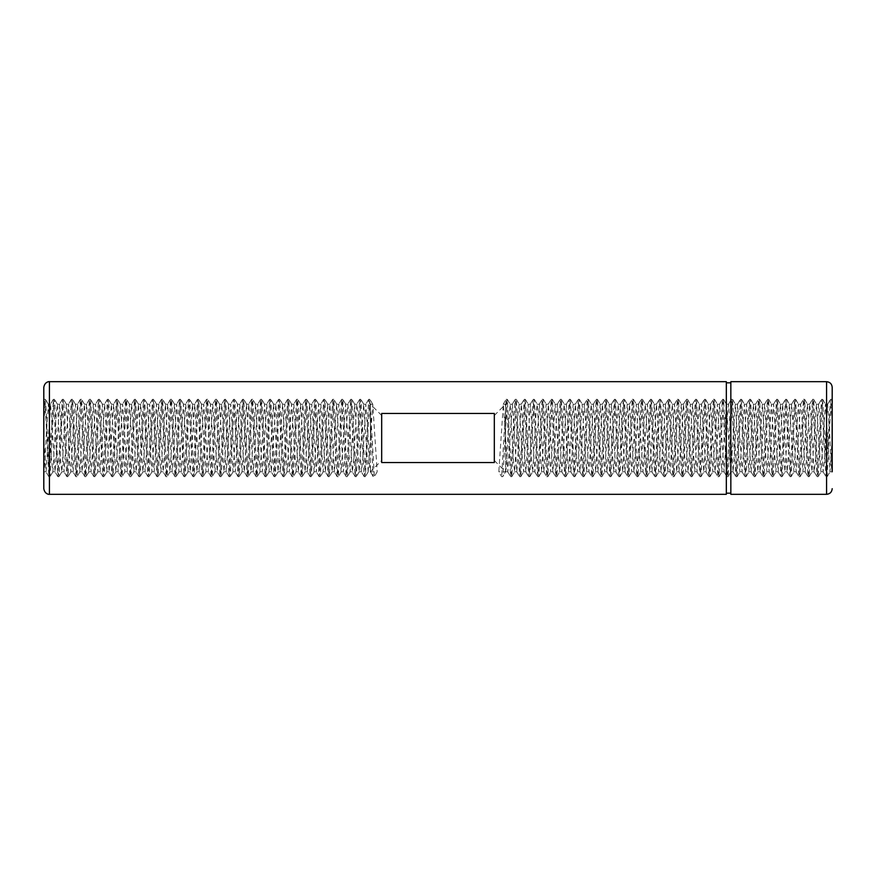 <?xml version="1.0" encoding="UTF-8"?>
<svg xmlns="http://www.w3.org/2000/svg" width="876" height="876" viewBox="0 0 876 876"><rect width="100%" height="100%" fill="white"/><g stroke="black" fill="none" stroke-linecap="round" stroke-linejoin="round"><path stroke-width="0.66" stroke-dasharray="4.38 3.29" d="M726.324 381.684L726.324 438L726.324 382.823L726.324 438L724.08 471.792L719.568 404.208L715.068 471.792L710.556 404.208L706.056 471.792L701.556 404.208L697.044 471.792L692.544 404.208L688.032 471.792L683.532 404.208L679.02 471.792L674.52 404.208L670.02 471.792L665.508 404.208L661.008 471.792L656.496 404.208L651.996 471.792L647.484 404.208L642.984 471.792L638.484 404.208L633.972 471.792L629.472 404.208L624.96 471.792L620.46 404.208L615.948 471.792L611.448 404.208L606.948 471.792L602.436 404.208L597.936 471.792L593.424 404.208L588.924 471.792L584.412 404.208L579.912 471.792L575.412 404.208L570.9 471.792L566.4 404.208L561.888 471.792L557.388 404.208L552.876 471.792L548.376 404.208L543.876 471.792L539.364 404.208L534.864 471.792L530.352 404.208L525.852 471.792L521.34 404.208L516.84 471.792L512.34 404.208L507.828 471.792L505.572 438L505.572 471.792L505.572 404.208L505.572 438L503.328 404.208L498.816 471.792L501.63 476.664L502.758 476.664L505.572 471.792L498.816 471.792M494.316 438L494.316 413.45L381.684 413.45L381.684 462.55L494.316 462.55L494.316 438M832.2 387.312L832.2 438L832.2 402.281L832.2 423.207L830.426 399.412L826.002 476.664L821.502 399.336L816.99 476.664L812.49 399.336L807.99 476.664L803.478 399.336L798.978 476.664L794.466 399.336L789.966 476.664L785.454 399.336L780.954 476.664L776.454 399.336L771.942 476.664L767.442 399.336L762.93 476.664L758.43 399.336L753.918 476.664L749.418 399.336L744.918 476.664L740.406 399.336L735.906 476.664L731.394 399.336L726.894 476.664L722.382 399.336L717.882 476.664L713.382 399.336L708.87 476.664L704.37 399.336L699.858 476.664L695.358 399.336L690.846 476.664L686.346 399.336L681.846 476.664L677.334 399.336L672.834 476.664L668.322 399.336L663.822 476.664L659.31 399.336L654.81 476.664L650.31 399.336L645.798 476.664L641.298 399.336L636.786 476.664L632.286 399.336L627.774 476.664L623.274 399.336L618.774 476.664L614.262 399.336L609.762 476.664L605.25 399.336L600.75 476.664L596.238 399.336L591.738 476.664L587.238 399.336L582.726 476.664L578.226 399.336L573.714 476.664L569.214 399.336L564.702 476.664L560.202 399.336L555.702 476.664L551.19 399.336L546.69 476.664L542.178 399.336L537.678 476.664L533.166 399.336L528.666 476.664L524.166 399.336L519.654 476.664L515.066 399.412L510.642 476.664L506.142 399.336L501.63 476.664M730.836 381.684L730.836 438L730.836 382.823L730.836 438L728.58 404.208L727.452 414.107L726.324 438L726.324 494.316M43.8 387.312L43.8 438L46.056 471.792L50.556 404.208L55.068 471.792L59.568 404.208L64.068 471.792L68.58 404.208L73.08 471.792L77.592 404.208L82.092 471.792L86.604 404.208L91.104 471.792L95.604 404.208L100.116 471.792L104.616 404.208L109.128 471.792L113.628 404.208L118.14 471.792L122.64 404.208L127.14 471.792L131.652 404.208L136.152 471.792L140.664 404.208L145.164 471.792L149.676 404.208L154.176 471.792L158.676 404.208L163.188 471.792L167.688 404.208L172.2 471.792L176.7 404.208L181.212 471.792L185.712 404.208L190.212 471.792L194.724 404.208L199.224 471.792L203.736 404.208L208.236 471.792L212.748 404.208L217.248 471.792L221.748 404.208L226.26 471.792L230.76 404.208L235.272 471.792L239.772 404.208L244.284 471.792L248.784 404.208L253.284 471.792L257.796 404.208L262.296 471.792L266.808 404.208L271.308 471.792L275.82 404.208L280.32 471.792L284.82 404.208L289.332 471.792L293.832 404.208L298.344 471.792L302.844 404.208L307.356 471.792L311.856 404.208L316.356 471.792L320.868 404.208L325.368 471.792L329.88 404.208L334.38 471.792L338.793 404.296L340.008 414.107L343.293 471.704L344.52 461.893L347.794 404.296L349.02 414.107L352.305 471.704L353.532 461.893L356.806 404.296L358.032 414.107L361.317 471.704L362.544 461.893L365.818 404.296L368.172 438C368.916 458.52 369.672 469.788 370.428 471.792L377.184 471.792L374.37 476.664L373.242 476.664L370.428 471.792L368.172 471.792L370.428 438L370.428 471.792L370.428 404.208L370.428 438L372.771 404.296L377.184 471.792M46.056 471.792L43.8 471.792L43.8 402.281L43.8 471.792C44.556 469.788 45.3 458.52 46.056 438L48.399 404.296L51.684 461.893L52.91 471.704L56.184 414.107L57.411 404.296L60.696 461.893L61.922 471.704L65.196 414.107L66.423 404.296L69.708 461.893L70.934 471.704L74.208 414.107L75.435 404.296L79.836 471.792L84.348 404.208L88.848 471.792L93.36 404.208L97.86 471.792L102.372 404.208L106.872 471.792L111.372 404.208L115.884 471.792L120.384 404.208L124.896 471.792L129.396 404.208L133.908 471.792L138.408 404.208L142.908 471.792L147.42 404.208L151.92 471.792L156.432 404.208L160.932 471.792L165.444 404.208L169.944 471.792L174.444 404.208L178.956 471.792L183.456 404.208L187.968 471.792L192.468 404.208L196.98 471.792L201.48 404.208L205.98 471.792L210.492 404.208L214.992 471.792L219.504 404.208L224.004 471.792L228.516 404.208L233.016 471.792L237.516 404.208L242.028 471.792L246.528 404.208L251.04 471.792L255.54 404.208L260.052 471.792L264.552 404.208L269.052 471.792L273.564 404.208L278.064 471.792L282.576 404.208L287.076 471.792L291.588 404.208L296.088 471.792L300.588 404.208L305.1 471.792L309.6 404.208L314.112 471.792L318.612 404.208L323.124 471.792L327.624 404.208L332.124 471.792L336.636 404.208L341.136 471.792L345.648 404.208L350.148 471.792L354.66 404.208L359.16 471.792L363.66 404.208L368.172 471.792M832.2 438L829.944 471.792L825.444 404.208L820.932 471.792L816.432 404.208L811.932 471.792L807.42 404.208L802.92 471.792L798.408 404.208L793.908 471.792L789.396 404.208L784.896 471.792L780.396 404.208L775.884 471.792L771.384 404.208L766.872 471.792L762.372 404.208L757.86 471.792L753.36 404.208L748.86 471.792L744.348 404.208L739.848 471.792L735.336 404.208L730.836 471.792L726.324 404.208L721.824 471.792L717.324 404.208L712.812 471.792L708.312 404.208L703.8 471.792L699.3 404.208L694.788 471.792L690.288 404.208L685.788 471.792L681.276 404.208L676.776 471.792L672.264 404.208L667.764 471.792L663.252 404.208L658.752 471.792L654.252 404.208L649.74 471.792L645.24 404.208L640.728 471.792L636.228 404.208L631.716 471.792L627.216 404.208L622.716 471.792L618.204 404.208L613.704 471.792L609.192 404.208L604.692 471.792L600.18 404.208L595.68 471.792L591.18 404.208L586.668 471.792L582.168 404.208L577.656 471.792L573.156 404.208L568.644 471.792L564.144 404.208L559.644 471.792L555.132 404.208L550.632 471.792L546.12 404.208L541.62 471.792L537.207 404.296L535.992 414.107L532.707 471.704L531.48 461.893L528.206 404.296L526.98 414.107L523.695 471.704L522.468 461.893L519.194 404.296L517.968 414.107L514.683 471.704L513.456 461.893L510.182 404.296L507.828 438C507.084 458.52 506.328 469.788 505.572 471.792L502.758 476.664M829.944 471.792L832.2 471.868L832.2 470.576L832.2 471.792C831.444 469.788 830.7 458.52 829.944 438L827.601 404.296L824.316 461.893L823.09 471.704L819.816 414.107L818.589 404.296L815.304 461.893L814.078 471.704L810.804 414.107L809.577 404.296L806.292 461.893L805.066 471.704L801.792 414.107L800.565 404.296L796.164 471.792L791.652 404.208L787.152 471.792L782.64 404.208L778.14 471.792L773.628 404.208L769.128 471.792L764.628 404.208L760.116 471.792L755.616 404.208L751.104 471.792L746.604 404.208L742.092 471.792L737.592 404.208L733.092 471.792L730.836 438L730.836 494.316M44.282 399.412L43.8 402.281L44.358 399.336L45.486 410.658L48.87 476.664L53.37 399.336L57.882 476.664L62.382 399.336L66.894 476.664L71.394 399.336L75.894 476.664L80.406 399.336L84.906 476.664L89.418 399.336L93.918 476.664L98.43 399.336L102.93 476.664L107.43 399.336L111.942 476.664L116.442 399.336L120.954 476.664L125.454 399.336L129.966 476.664L134.466 399.336L138.966 476.664L143.478 399.336L147.978 476.664L152.49 399.336L156.99 476.664L161.502 399.336L166.002 476.664L170.502 399.336L175.014 476.664L179.514 399.336L184.026 476.664L188.526 399.336L193.038 476.664L197.538 399.336L202.038 476.664L206.55 399.336L211.05 476.664L215.562 399.336L220.062 476.664L224.574 399.336L229.074 476.664L233.574 399.336L238.086 476.664L242.586 399.336L247.098 476.664L251.598 399.336L256.11 476.664L260.61 399.336L265.11 476.664L269.622 399.336L274.122 476.664L278.634 399.336L283.134 476.664L287.646 399.336L292.146 476.664L296.646 399.336L301.158 476.664L305.658 399.336L310.17 476.664L314.67 399.336L319.094 476.588L323.682 399.336L328.106 476.588L332.694 399.336L337.107 476.588L341.706 399.336L346.119 476.588L350.718 399.336L355.13 476.588L359.718 399.336L364.142 476.588L365.358 465.342L368.643 399.412L369.858 410.658L373.154 476.588L370.329 471.704L381.684 460.524M43.8 438L43.8 488.688M381.684 438L381.684 415.476L381.684 438M726.324 438L726.324 493.177L726.324 438M381.684 462.55L381.684 413.45L381.684 462.55M494.316 462.55L494.316 413.45L494.316 462.55M43.8 423.207L45.574 399.412L48.87 465.342L50.085 476.588L53.37 410.658L54.586 399.412L57.882 465.342L59.086 476.588L62.382 410.658L63.598 399.412L68.01 476.664L72.609 399.412L77.022 476.664L81.621 399.412L86.034 476.664L90.622 399.412L95.046 476.664L99.634 399.412L104.058 476.664L108.558 399.336L113.07 476.664L117.57 399.336L122.082 476.664L126.582 399.336L131.082 476.664L135.594 399.336L140.094 476.664L144.606 399.336L149.106 476.664L153.618 399.336L158.118 476.664L162.618 399.336L167.13 476.664L171.63 399.336L176.142 476.664L180.642 399.336L185.154 476.664L189.654 399.336L194.154 476.664L198.666 399.336L203.166 476.664L207.678 399.336L212.178 476.664L216.69 399.336L221.19 476.664L225.69 399.336L230.202 476.664L234.702 399.336L239.214 476.664L243.714 399.336L248.226 476.664L252.726 399.336L257.226 476.664L261.738 399.336L266.238 476.664L270.75 399.336L275.25 476.664L279.762 399.336L284.262 476.664L288.762 399.336L293.274 476.664L297.774 399.336L302.286 476.664L306.786 399.336L311.298 476.664L315.798 399.336L320.298 476.664L324.81 399.336L329.31 476.664L333.822 399.336L338.322 476.664L342.834 399.336L347.334 476.664L351.834 399.336L356.346 476.664L360.846 399.336L365.358 476.664L369.858 399.336L374.37 476.664M832.2 402.281L831.642 399.336L830.514 410.658L827.13 476.664L822.63 399.336L818.118 476.664L813.618 399.336L809.106 476.664L804.606 399.336L800.106 476.664L795.594 399.336L791.094 476.664L786.582 399.336L782.082 476.664L777.57 399.336L773.07 476.664L768.57 399.336L764.058 476.664L759.558 399.336L755.046 476.664L750.546 399.336L746.034 476.664L741.534 399.336L737.034 476.664L732.522 399.336L728.022 476.664L723.51 399.336L719.01 476.664L714.498 399.336L709.998 476.664L705.498 399.336L700.986 476.664L696.486 399.336L691.974 476.664L687.474 399.336L682.962 476.664L678.462 399.336L673.962 476.664L669.45 399.336L664.95 476.664L660.438 399.336L655.938 476.664L651.426 399.336L646.926 476.664L642.426 399.336L637.914 476.664L633.414 399.336L628.902 476.664L624.402 399.336L619.89 476.664L615.39 399.336L610.89 476.664L606.378 399.336L601.878 476.664L597.366 399.336L592.866 476.664L588.354 399.336L583.854 476.664L579.354 399.336L574.842 476.664L570.342 399.336L565.83 476.664L561.33 399.336L556.818 476.664L552.318 399.336L547.818 476.664L543.306 399.336L538.806 476.664L534.294 399.336L529.794 476.664L525.282 399.336L520.782 476.664L516.282 399.336L511.77 476.664L507.27 399.336L502.846 476.588M826.572 381.684L826.572 494.316M49.428 381.684L49.428 494.316M494.316 460.524L505.572 471.792L507.828 471.792M361.416 471.792L359.16 471.792M352.404 471.792L350.148 471.792M343.392 471.792L341.136 471.792M334.38 471.792L332.124 471.792M325.368 471.792L323.124 471.792M316.356 471.792L314.112 471.792M307.356 471.792L305.1 471.792M298.344 471.792L296.088 471.792M289.332 471.792L287.076 471.792M280.32 471.792L278.064 471.792M271.308 471.792L269.052 471.792M262.296 471.792L260.052 471.792M253.284 471.792L251.04 471.792M244.284 471.792L242.028 471.792M235.272 471.792L233.016 471.792M226.26 471.792L224.004 471.792M217.248 471.792L214.992 471.792M208.236 471.792L205.98 471.792M199.224 471.792L196.98 471.792M190.212 471.792L187.968 471.792M181.212 471.792L178.956 471.792M172.2 471.792L169.944 471.792M163.188 471.792L160.932 471.792M154.176 471.792L151.92 471.792M145.164 471.792L142.908 471.792M136.152 471.792L133.908 471.792M127.14 471.792L124.896 471.792M118.14 471.792L115.884 471.792M109.128 471.792L106.872 471.792M100.116 471.792L97.86 471.792M91.104 471.792L88.848 471.792M82.092 471.792L79.836 471.792M73.08 471.792L70.836 471.792M64.068 471.792L61.824 471.792M55.068 471.792L52.812 471.792M365.916 404.208L363.66 404.208M356.904 404.208L354.66 404.208M347.892 404.208L345.648 404.208M338.892 404.208L336.636 404.208M329.88 404.208L327.624 404.208M320.868 404.208L318.612 404.208M311.856 404.208L309.6 404.208M302.844 404.208L300.588 404.208M293.832 404.208L291.588 404.208M284.82 404.208L282.576 404.208M275.82 404.208L273.564 404.208M266.808 404.208L264.552 404.208M257.796 404.208L255.54 404.208M248.784 404.208L246.528 404.208M239.772 404.208L237.516 404.208M230.76 404.208L228.516 404.208M221.748 404.208L219.504 404.208M212.748 404.208L210.492 404.208M203.736 404.208L201.48 404.208M194.724 404.208L192.468 404.208M185.712 404.208L183.456 404.208M176.7 404.208L174.444 404.208M167.688 404.208L165.444 404.208M158.676 404.208L156.432 404.208M149.676 404.208L147.42 404.208M140.664 404.208L138.408 404.208M131.652 404.208L129.396 404.208M122.64 404.208L120.384 404.208M113.628 404.208L111.372 404.208M104.616 404.208L102.372 404.208M95.604 404.208L93.36 404.208M86.604 404.208L84.348 404.208M77.592 404.208L75.336 404.208M68.58 404.208L66.324 404.208M59.568 404.208L57.312 404.208M50.556 404.208L48.3 404.208M823.188 471.792L820.932 471.792M814.176 471.792L811.932 471.792M805.164 471.792L802.92 471.792M796.164 471.792L793.908 471.792M787.152 471.792L784.896 471.792M778.14 471.792L775.884 471.792M769.128 471.792L766.872 471.792M760.116 471.792L757.86 471.792M751.104 471.792L748.86 471.792M742.092 471.792L739.848 471.792M733.092 471.792L730.836 471.792M724.08 471.792L721.824 471.792M715.068 471.792L712.812 471.792M706.056 471.792L703.8 471.792M697.044 471.792L694.788 471.792M688.032 471.792L685.788 471.792M679.02 471.792L676.776 471.792M670.02 471.792L667.764 471.792M661.008 471.792L658.752 471.792M651.996 471.792L649.74 471.792M642.984 471.792L640.728 471.792M633.972 471.792L631.716 471.792M624.96 471.792L622.716 471.792M615.948 471.792L613.704 471.792M606.948 471.792L604.692 471.792M597.936 471.792L595.68 471.792M588.924 471.792L586.668 471.792M579.912 471.792L577.656 471.792M570.9 471.792L568.644 471.792M561.888 471.792L559.644 471.792M552.876 471.792L550.632 471.792M543.876 471.792L541.62 471.792M534.864 471.792L532.608 471.792M525.852 471.792L523.596 471.792M516.84 471.792L514.584 471.792M827.7 404.208L825.444 404.208M818.688 404.208L816.432 404.208M809.676 404.208L807.42 404.208M800.664 404.208L798.408 404.208M791.652 404.208L789.396 404.208M782.64 404.208L780.396 404.208M773.628 404.208L771.384 404.208M764.628 404.208L762.372 404.208M755.616 404.208L753.36 404.208M746.604 404.208L744.348 404.208M737.592 404.208L735.336 404.208M728.58 404.208L726.324 404.208M719.568 404.208L717.324 404.208M710.556 404.208L708.312 404.208M701.556 404.208L699.3 404.208M692.544 404.208L690.288 404.208M683.532 404.208L681.276 404.208M674.52 404.208L672.264 404.208M665.508 404.208L663.252 404.208M656.496 404.208L654.252 404.208M647.484 404.208L645.24 404.208M638.484 404.208L636.228 404.208M629.472 404.208L627.216 404.208M620.46 404.208L618.204 404.208M611.448 404.208L609.192 404.208M602.436 404.208L600.18 404.208M593.424 404.208L591.18 404.208M584.412 404.208L582.168 404.208M575.412 404.208L573.156 404.208M566.4 404.208L564.144 404.208M557.388 404.208L555.132 404.208M548.376 404.208L546.12 404.208M539.364 404.208L537.108 404.208M530.352 404.208L528.108 404.208M521.34 404.208L519.096 404.208M512.34 404.208L510.084 404.208M381.684 415.476L370.428 404.208L372.672 404.208M494.316 415.476L505.572 404.208L503.328 404.208M45.486 399.336L44.358 399.336M49.998 476.664L48.87 476.664M54.498 399.336L53.37 399.336M59.01 476.664L57.882 476.664M63.51 399.336L62.382 399.336M68.01 476.664L66.894 476.664M72.522 399.336L71.394 399.336M77.022 476.664L75.894 476.664M81.534 399.336L80.406 399.336M86.034 476.664L84.906 476.664M90.546 399.336L89.418 399.336M95.046 476.664L93.918 476.664M99.546 399.336L98.43 399.336M104.058 476.664L102.93 476.664M108.558 399.336L107.43 399.336M113.07 476.664L111.942 476.664M117.57 399.336L116.442 399.336M122.082 476.664L120.954 476.664M126.582 399.336L125.454 399.336M131.082 476.664L129.966 476.664M135.594 399.336L134.466 399.336M140.094 476.664L138.966 476.664M144.606 399.336L143.478 399.336M149.106 476.664L147.978 476.664M153.618 399.336L152.49 399.336M158.118 476.664L156.99 476.664M162.618 399.336L161.502 399.336M167.13 476.664L166.002 476.664M171.63 399.336L170.502 399.336M176.142 476.664L175.014 476.664M180.642 399.336L179.514 399.336M185.154 476.664L184.026 476.664M189.654 399.336L188.526 399.336M194.154 476.664L193.038 476.664M198.666 399.336L197.538 399.336M203.166 476.664L202.038 476.664M207.678 399.336L206.55 399.336M212.178 476.664L211.05 476.664M216.69 399.336L215.562 399.336M221.19 476.664L220.062 476.664M225.69 399.336L224.574 399.336M230.202 476.664L229.074 476.664M234.702 399.336L233.574 399.336M239.214 476.664L238.086 476.664M243.714 399.336L242.586 399.336M248.226 476.664L247.098 476.664M252.726 399.336L251.598 399.336M257.226 476.664L256.11 476.664M261.738 399.336L260.61 399.336M266.238 476.664L265.11 476.664M270.75 399.336L269.622 399.336M275.25 476.664L274.122 476.664M279.762 399.336L278.634 399.336M284.262 476.664L283.134 476.664M288.762 399.336L287.646 399.336M293.274 476.664L292.146 476.664M297.774 399.336L296.646 399.336M302.286 476.664L301.158 476.664M306.786 399.336L305.658 399.336M311.298 476.664L310.17 476.664M315.798 399.336L314.67 399.336M320.298 476.664L319.182 476.664M324.81 399.336L323.682 399.336M329.31 476.664L328.182 476.664M333.822 399.336L332.694 399.336M338.322 476.664L337.194 476.664M342.834 399.336L341.706 399.336M347.334 476.664L346.206 476.664M351.834 399.336L350.718 399.336M356.346 476.664L355.218 476.664M360.846 399.336L359.718 399.336M365.358 476.664L364.23 476.664M369.858 399.336L368.73 399.336M48.782 476.588L45.957 471.704M53.283 399.412L50.458 404.296M57.794 476.588L54.969 471.704M62.295 399.412L59.469 404.296M66.806 476.588L63.97 471.704M71.306 399.412L68.481 404.296M75.818 476.588L72.982 471.704M80.318 399.412L77.493 404.296M84.819 476.588L81.994 471.704M89.33 399.412L86.505 404.296M93.831 476.588L91.005 471.704M98.342 399.412L95.506 404.296M102.842 476.588L100.017 471.704M107.354 399.412L104.518 404.296M111.854 476.588L109.029 471.704M116.355 399.412L113.53 404.296M120.866 476.588L118.041 471.704M125.367 399.412L122.541 404.296M129.878 476.588L127.042 471.704M134.378 399.412L131.553 404.296M138.89 476.588L136.054 471.704M143.39 399.412L140.565 404.296M147.891 476.588L145.066 471.704M152.402 399.412L149.577 404.296M156.903 476.588L154.077 471.704M161.414 399.412L158.578 404.296M165.914 476.588L163.089 471.704M170.426 399.412L167.59 404.296M174.926 476.588L172.101 471.704M179.427 399.412L176.602 404.296M183.938 476.588L181.113 471.704M188.439 399.412L185.613 404.296M192.95 476.588L190.114 471.704M197.45 399.412L194.625 404.296M201.962 476.588L199.126 471.704M206.462 399.412L203.637 404.296M210.963 476.588L208.138 471.704M215.474 399.412L212.649 404.296M219.975 476.588L217.149 471.704M224.486 399.412L221.65 404.296M228.986 476.588L226.161 471.704M233.498 399.412L230.662 404.296M237.998 476.588L235.173 471.704M242.499 399.412L239.674 404.296M247.01 476.588L244.185 471.704M251.511 399.412L248.685 404.296M256.022 476.588L253.186 471.704M260.522 399.412L257.697 404.296M265.034 476.588L262.198 471.704M269.534 399.412L266.709 404.296M274.035 476.588L271.21 471.704M278.546 399.412L275.721 404.296M283.047 476.588L280.221 471.704M287.558 399.412L284.722 404.296M292.058 476.588L289.233 471.704M296.57 399.412L293.734 404.296M301.07 476.588L298.245 471.704M305.571 399.412L302.746 404.296M310.082 476.588L307.257 471.704M314.583 399.412L311.757 404.296M319.094 476.588L316.258 471.704M323.594 399.412L320.769 404.296M328.106 476.588L325.27 471.704M332.606 399.412L329.781 404.296M337.107 476.588L334.282 471.704M341.618 399.412L338.793 404.296M346.119 476.588L343.293 471.704M350.63 399.412L347.794 404.296M355.13 476.588L352.305 471.704M359.642 399.412L356.806 404.296M364.142 476.588L361.317 471.704M368.643 399.412L365.818 404.296M48.399 404.296L45.574 399.412M52.91 471.704L50.085 476.588M57.411 404.296L54.586 399.412M61.922 471.704L59.086 476.588M66.423 404.296L63.598 399.412M70.934 471.704L68.098 476.588M75.435 404.296L72.609 399.412M79.935 471.704L77.11 476.588M84.446 404.296L81.621 399.412M88.947 471.704L86.122 476.588M93.458 404.296L90.622 399.412M97.959 471.704L95.134 476.588M102.47 404.296L99.634 399.412M106.971 471.704L104.145 476.588M111.471 404.296L108.646 399.412M115.982 471.704L113.157 476.588M120.483 404.296L117.658 399.412M124.994 471.704L122.158 476.588M129.495 404.296L126.67 399.412M134.006 471.704L131.17 476.588M138.507 404.296L135.681 399.412M143.007 471.704L140.182 476.588M147.518 404.296L144.693 399.412M152.019 471.704L149.194 476.588M156.53 404.296L153.694 399.412M161.031 471.704L158.206 476.588M165.542 404.296L162.706 399.412M170.043 471.704L167.217 476.588M174.543 404.296L171.718 399.412M179.054 471.704L176.229 476.588M183.555 404.296L180.73 399.412M188.066 471.704L185.23 476.588M192.567 404.296L189.742 399.412M197.078 471.704L194.242 476.588M201.579 404.296L198.753 399.412M206.079 471.704L203.254 476.588M210.59 404.296L207.765 399.412M215.091 471.704L212.266 476.588M219.602 404.296L216.766 399.412M224.103 471.704L221.278 476.588M228.614 404.296L225.778 399.412M233.115 471.704L230.289 476.588M237.615 404.296L234.79 399.412M242.126 471.704L239.301 476.588M246.627 404.296L243.802 399.412M251.138 471.704L248.302 476.588M255.639 404.296L252.814 399.412M260.15 471.704L257.314 476.588M264.651 404.296L261.825 399.412M269.151 471.704L266.326 476.588M273.662 404.296L270.837 399.412M278.163 471.704L275.338 476.588M282.674 404.296L279.838 399.412M287.175 471.704L284.35 476.588M291.686 404.296L288.85 399.412M296.187 471.704L293.361 476.588M300.687 404.296L297.862 399.412M305.198 471.704L302.373 476.588M309.699 404.296L306.874 399.412M314.21 471.704L311.374 476.588M318.711 404.296L315.886 399.412M323.222 471.704L320.386 476.588M327.723 404.296L324.897 399.412M332.223 471.704L329.398 476.588M336.734 404.296L333.909 399.412M341.235 471.704L338.41 476.588M345.746 404.296L342.91 399.412M350.247 471.704L347.422 476.588M354.758 404.296L351.922 399.412M359.259 471.704L356.433 476.588M363.759 404.296L360.934 399.412M368.27 471.704L365.445 476.588M372.771 404.296L369.946 399.412M830.514 399.336L831.642 399.336M826.002 476.664L827.13 476.664M821.502 399.336L822.63 399.336M816.99 476.664L818.118 476.664M812.49 399.336L813.618 399.336M807.99 476.664L809.106 476.664M803.478 399.336L804.606 399.336M798.978 476.664L800.106 476.664M794.466 399.336L795.594 399.336M789.966 476.664L791.094 476.664M785.454 399.336L786.582 399.336M780.954 476.664L782.082 476.664M776.454 399.336L777.57 399.336M771.942 476.664L773.07 476.664M767.442 399.336L768.57 399.336M762.93 476.664L764.058 476.664M758.43 399.336L759.558 399.336M753.918 476.664L755.046 476.664M749.418 399.336L750.546 399.336M744.918 476.664L746.034 476.664M740.406 399.336L741.534 399.336M735.906 476.664L737.034 476.664M731.394 399.336L732.522 399.336M726.894 476.664L728.022 476.664M722.382 399.336L723.51 399.336M717.882 476.664L719.01 476.664M713.382 399.336L714.498 399.336M708.87 476.664L709.998 476.664M704.37 399.336L705.498 399.336M699.858 476.664L700.986 476.664M695.358 399.336L696.486 399.336M690.846 476.664L691.974 476.664M686.346 399.336L687.474 399.336M681.846 476.664L682.962 476.664M677.334 399.336L678.462 399.336M672.834 476.664L673.962 476.664M668.322 399.336L669.45 399.336M663.822 476.664L664.95 476.664M659.31 399.336L660.438 399.336M654.81 476.664L655.938 476.664M650.31 399.336L651.426 399.336M645.798 476.664L646.926 476.664M641.298 399.336L642.426 399.336M636.786 476.664L637.914 476.664M632.286 399.336L633.414 399.336M627.774 476.664L628.902 476.664M623.274 399.336L624.402 399.336M618.774 476.664L619.89 476.664M614.262 399.336L615.39 399.336M609.762 476.664L610.89 476.664M605.25 399.336L606.378 399.336M600.75 476.664L601.878 476.664M596.238 399.336L597.366 399.336M591.738 476.664L592.866 476.664M587.238 399.336L588.354 399.336M582.726 476.664L583.854 476.664M578.226 399.336L579.354 399.336M573.714 476.664L574.842 476.664M569.214 399.336L570.342 399.336M564.702 476.664L565.83 476.664M560.202 399.336L561.33 399.336M555.702 476.664L556.818 476.664M551.19 399.336L552.318 399.336M546.69 476.664L547.818 476.664M542.178 399.336L543.306 399.336M537.678 476.664L538.806 476.664M533.166 399.336L534.294 399.336M528.666 476.664L529.794 476.664M524.166 399.336L525.282 399.336M519.654 476.664L520.782 476.664M515.154 399.336L516.282 399.336M510.642 476.664L511.77 476.664M506.142 399.336L507.27 399.336M832.2 400.233L831.718 399.412M827.218 476.588L830.043 471.704M822.717 399.412L825.542 404.296M818.206 476.588L821.031 471.704M813.705 399.412L816.531 404.296M809.194 476.588L812.03 471.704M804.694 399.412L807.519 404.296M800.182 476.588L803.018 471.704M795.682 399.412L798.507 404.296M791.181 476.588L794.006 471.704M786.67 399.412L789.495 404.296M782.169 476.588L784.995 471.704M777.658 399.412L780.494 404.296M773.158 476.588L775.983 471.704M768.646 399.412L771.482 404.296M764.146 476.588L766.971 471.704M759.645 399.412L762.47 404.296M755.134 476.588L757.959 471.704M750.633 399.412L753.459 404.296M746.122 476.588L748.958 471.704M741.622 399.412L744.447 404.296M737.11 476.588L739.946 471.704M732.61 399.412L735.435 404.296M728.109 476.588L730.934 471.704M723.598 399.412L726.423 404.296M719.097 476.588L721.923 471.704M714.586 399.412L717.422 404.296M710.086 476.588L712.911 471.704M705.574 399.412L708.41 404.296M701.074 476.588L703.899 471.704M696.573 399.412L699.398 404.296M692.062 476.588L694.887 471.704M687.561 399.412L690.387 404.296M683.05 476.588L685.886 471.704M678.55 399.412L681.375 404.296M674.038 476.588L676.874 471.704M669.538 399.412L672.363 404.296M665.037 476.588L667.862 471.704M660.526 399.412L663.351 404.296M656.025 476.588L658.851 471.704M651.514 399.412L654.35 404.296M647.014 476.588L649.839 471.704M642.502 399.412L645.338 404.296M638.002 476.588L640.827 471.704M633.501 399.412L636.326 404.296M628.99 476.588L631.815 471.704M624.489 399.412L627.315 404.296M619.978 476.588L622.814 471.704M615.478 399.412L618.303 404.296M610.966 476.588L613.802 471.704M606.466 399.412L609.291 404.296M601.965 476.588L604.79 471.704M597.454 399.412L600.279 404.296M592.953 476.588L595.779 471.704M588.442 399.412L591.278 404.296M583.942 476.588L586.767 471.704M579.43 399.412L582.266 404.296M574.93 476.588L577.755 471.704M570.429 399.412L573.254 404.296M565.918 476.588L568.743 471.704M561.417 399.412L564.243 404.296M556.906 476.588L559.742 471.704M552.406 399.412L555.231 404.296M547.894 476.588L550.73 471.704M543.394 399.412L546.219 404.296M538.893 476.588L541.718 471.704M534.382 399.412L537.207 404.296M529.881 476.588L532.707 471.704M525.37 399.412L528.206 404.296M520.87 476.588L523.695 471.704M516.358 399.412L519.194 404.296M511.858 476.588L514.683 471.704M507.357 399.412L510.182 404.296M827.601 404.296L830.426 399.412M823.09 471.704L825.915 476.588M818.589 404.296L821.414 399.412M814.078 471.704L816.914 476.588M809.577 404.296L812.402 399.412M805.066 471.704L807.902 476.588M800.565 404.296L803.391 399.412M796.065 471.704L798.89 476.588M791.554 404.296L794.379 399.412M787.053 471.704L789.878 476.588M782.542 404.296L785.378 399.412M778.041 471.704L780.866 476.588M773.53 404.296L776.366 399.412M769.029 471.704L771.855 476.588M764.529 404.296L767.354 399.412M760.018 471.704L762.843 476.588M755.517 404.296L758.342 399.412M751.006 471.704L753.842 476.588M746.505 404.296L749.33 399.412M741.994 471.704L744.83 476.588M737.493 404.296L740.319 399.412M732.993 471.704L735.818 476.588M728.482 404.296L731.307 399.412M723.981 471.704L726.806 476.588M719.47 404.296L722.306 399.412M714.969 471.704L717.794 476.588M710.458 404.296L713.294 399.412M705.957 471.704L708.783 476.588M701.457 404.296L704.282 399.412M696.946 471.704L699.771 476.588M692.445 404.296L695.27 399.412M687.934 471.704L690.77 476.588M683.433 404.296L686.258 399.412M678.922 471.704L681.758 476.588M674.421 404.296L677.247 399.412M669.921 471.704L672.746 476.588M665.41 404.296L668.235 399.412M660.909 471.704L663.734 476.588M656.398 404.296L659.234 399.412M651.897 471.704L654.722 476.588M647.386 404.296L650.222 399.412M642.885 471.704L645.711 476.588M638.385 404.296L641.21 399.412M633.874 471.704L636.699 476.588M629.373 404.296L632.198 399.412M624.862 471.704L627.698 476.588M620.361 404.296L623.186 399.412M615.85 471.704L618.686 476.588M611.349 404.296L614.175 399.412M606.849 471.704L609.674 476.588M602.338 404.296L605.163 399.412M597.837 471.704L600.662 476.588M593.326 404.296L596.162 399.412M588.825 471.704L591.65 476.588M584.314 404.296L587.15 399.412M579.813 471.704L582.639 476.588M575.313 404.296L578.138 399.412M570.802 471.704L573.627 476.588M566.301 404.296L569.126 399.412M561.79 471.704L564.626 476.588M557.289 404.296L560.114 399.412M552.778 471.704L555.614 476.588M548.277 404.296L551.103 399.412M543.777 471.704L546.602 476.588M539.266 404.296L542.091 399.412M534.765 471.704L537.59 476.588M530.254 404.296L533.09 399.412M525.753 471.704L528.578 476.588M521.242 404.296L524.078 399.412M516.741 471.704L519.567 476.588M512.241 404.296L515.066 399.412M507.73 471.704L510.555 476.588M503.229 404.296L506.054 399.412"/><path stroke-width="1.31" d="M832.101 471.704L832.2 387.312C831.861 383.896 829.988 382.024 826.572 381.684L730.836 381.684L730.836 494.316L826.572 494.316L826.572 381.684M43.8 438L43.8 387.312C44.785 381.41 49.68 381.465 49.428 381.684L49.428 494.316C49.68 494.535 44.785 494.59 43.8 488.688L43.8 438M49.428 494.316L726.324 494.316L726.324 381.684L49.428 381.684M381.684 413.45L381.684 462.55L494.316 462.55L494.316 413.45L381.684 413.45M832.2 471.792L832.2 423.207M832.2 400.233L832.2 402.281M730.836 382.823L726.324 382.823M730.836 493.177L726.324 493.177M826.572 494.316C829.988 493.976 831.861 492.104 832.2 488.688"/></g></svg>

